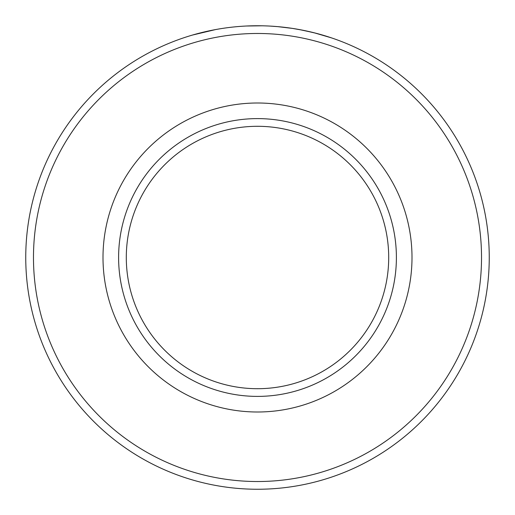 <?xml version="1.0" encoding="UTF-8"?>
<svg xmlns="http://www.w3.org/2000/svg" width="515" height="515" viewBox="0 0 515 515"><rect width="100%" height="100%" fill="white"/><g stroke="black" fill="none" stroke-linecap="round" stroke-linejoin="round"><path stroke-width="0.77" d="M481.525 257.5A224.025 224.025 0 0 0 257.5 33.475A224.025 224.025 0 0 0 33.475 257.5A224.025 224.025 0 0 0 257.5 481.525A224.025 224.025 0 0 0 481.525 257.5M25.75 257.5A231.75 231.75 0 0 1 257.5 25.75A231.75 231.75 0 0 1 489.25 257.5A231.75 231.75 0 0 1 257.5 489.25A231.75 231.75 0 0 1 25.75 257.5M178.036 39.797L177.173 40.119M331.673 37.936L314.234 32.799M303.238 30.308L316.023 33.263M312.985 32.49L298.938 29.484M299.209 29.535L293.202 28.518M278.209 26.677L270.336 26.104M262.148 25.795L246.698 26.008M215.528 29.58L192.616 35.02L199.202 33.205M277.598 26.626L292.314 28.383L303.309 30.321M103 257.5A154.5 154.5 0 0 1 257.5 103A154.5 154.5 0 0 1 412 257.5A154.5 154.5 0 0 1 257.5 412A154.5 154.5 0 0 1 103 257.5M118.605 257.5A138.895 138.895 0 0 1 257.5 118.605A138.895 138.895 0 0 1 396.396 257.5A138.895 138.895 0 0 1 257.5 396.396A138.895 138.895 0 0 1 118.605 257.5M388.703 257.5A131.203 131.203 0 0 0 257.5 126.297A131.203 131.203 0 0 0 126.297 257.5A131.203 131.203 0 0 0 257.5 388.703A131.203 131.203 0 0 0 388.703 257.5"/></g></svg>
